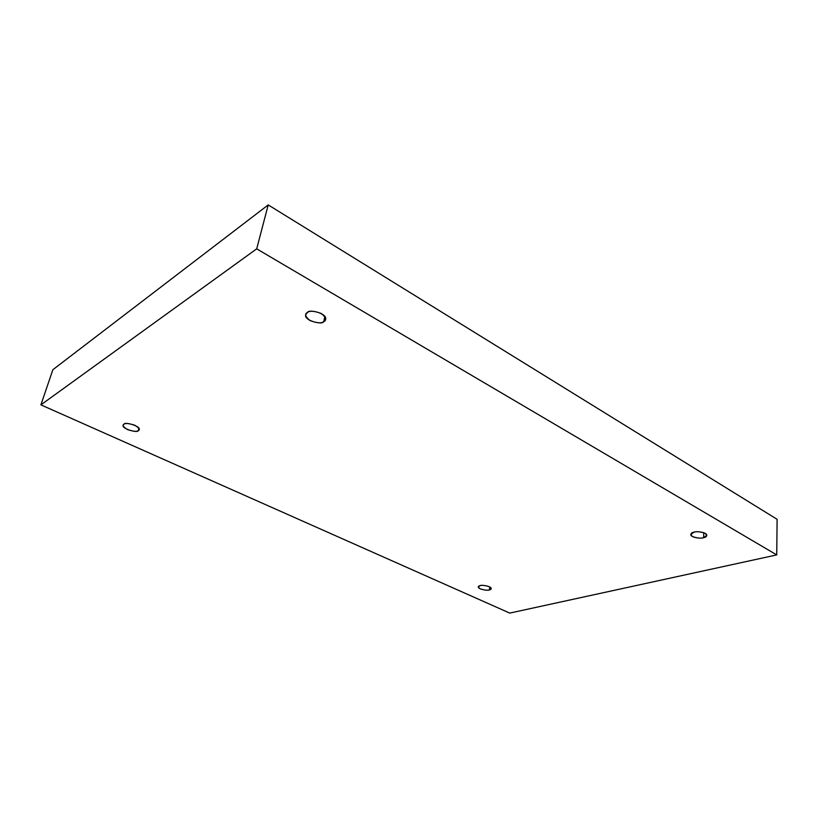 <?xml version="1.0" encoding="UTF-8"?>
<svg xmlns="http://www.w3.org/2000/svg" width="818" height="818" viewBox="0 0 818 818"><rect width="100%" height="100%" fill="white"/><g stroke="black" fill="none" stroke-linecap="round" stroke-linejoin="round"><path stroke-width="1.23" d="M489.788 586.987L489.409 589.911L491.189 588.663C491.782 586.271 481.199 584.584 480.054 585.657C481.904 585.034 484.951 585.381 489.195 586.69C491.669 588.439 491.741 589.502 489.409 589.911C487.559 590.524 484.542 590.177 480.33 588.878C477.835 587.15 477.743 586.077 480.054 585.657L478.315 586.884C477.712 589.277 488.234 590.974 489.409 589.911L489.788 586.987M138.917 428.428L138.262 430.657L139.101 429.685C141.381 426.29 124.377 421.434 124.029 424.205C125.379 423.008 128.978 423.356 134.827 425.258C139.213 428.019 140.359 429.818 138.262 430.657C136.903 431.832 133.334 431.485 127.557 429.614C123.16 426.884 121.984 425.084 124.029 424.205L123.232 425.145C120.931 428.53 137.843 433.407 138.262 430.657L138.917 428.428M324.848 316.525L323.703 321.658L325.533 319.388C327.834 313.55 308.764 308.795 307.517 312.445C309.838 310.554 314.49 310.942 321.484 313.591C326.126 317.599 326.863 320.288 323.703 321.658C321.382 323.488 316.781 323.11 309.899 320.513C305.206 316.566 304.419 313.877 307.517 312.445L305.768 314.644C303.427 320.441 322.364 325.257 323.703 321.658L324.848 316.525M703.797 532.712L703.592 537.682L706.813 535.361C707.038 532.129 695.811 530.994 693.93 532.181C696.711 531.291 700.474 531.68 705.218 533.346C707.406 535.647 706.864 537.089 703.592 537.682C700.832 538.551 697.11 538.162 692.406 536.516C690.177 534.246 690.689 532.804 693.93 532.181L690.77 534.471C690.525 537.692 701.68 538.847 703.592 537.682L703.797 532.712M509.747 613.091L40.9 404.859L52.873 369.705L40.9 404.859L256.699 248.846L776.742 554.911L509.747 613.091L776.742 554.911L777.1 519.307L776.742 554.911L256.699 248.846L268.212 204.909L256.699 248.846L40.9 404.859L509.747 613.091M777.1 519.307L268.212 204.909L52.873 369.705L268.212 204.909L777.1 519.307"/></g></svg>
